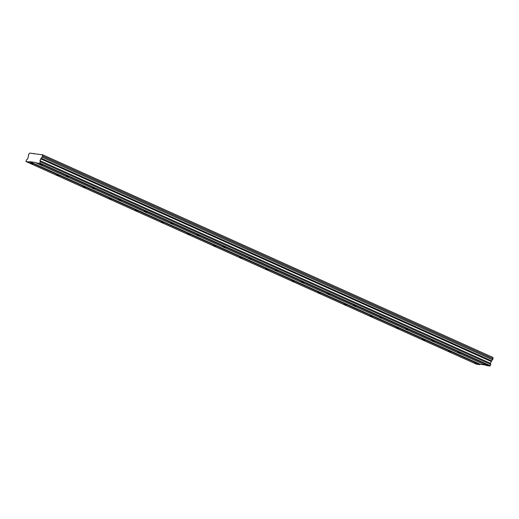 <?xml version="1.0" encoding="UTF-8"?>
<svg xmlns="http://www.w3.org/2000/svg" width="519" height="519" viewBox="0 0 519 519"><rect width="100%" height="100%" fill="white"/><g stroke="black" fill="none" stroke-linecap="round" stroke-linejoin="round"><path stroke-width="0.78" d="M483.877 364.163L486.193 364.902L483.877 364.163M39.924 164.465L42.24 165.204L39.924 164.465M66.036 176.213L68.352 176.953L66.036 176.213M92.155 187.962L94.471 188.702L92.155 187.962M118.267 199.705L120.583 200.444L118.267 199.705M144.386 211.454L146.702 212.193L144.386 211.454M170.498 223.202L172.814 223.942L170.498 223.202M196.617 234.945L198.926 235.691L196.617 234.945M222.729 246.694L225.045 247.433L222.729 246.694M248.841 258.443L251.157 259.182L248.841 258.443M274.96 270.185L277.276 270.931L274.96 270.185M301.072 281.934L303.388 282.673L301.072 281.934M327.191 293.683L329.507 294.422L327.191 293.683M353.303 305.432L355.619 306.171L353.303 305.432M379.421 317.174L381.731 317.913L379.421 317.174M405.534 328.923L407.85 329.662L405.534 328.923M431.646 340.672L433.962 341.411L431.646 340.672M457.764 352.414L460.081 353.154L457.764 352.414M474.645 362.898L476.955 363.637L474.645 362.898M30.686 163.2L33.002 163.939L30.686 163.2M56.805 174.948L59.121 175.688L56.805 174.948M82.917 186.691L85.233 187.43L82.917 186.691M109.035 198.44L111.345 199.179L109.035 198.44M135.148 210.189L137.464 210.928L135.148 210.189M161.26 221.931L163.576 222.677L161.26 221.931M187.378 233.68L189.695 234.419L187.378 233.68M213.491 245.429L215.807 246.168L213.491 245.429M239.609 257.171L241.925 257.917L239.609 257.171M265.722 268.92L268.038 269.659L265.722 268.92M291.84 280.669L294.15 281.408L291.84 280.669M317.952 292.411L320.268 293.157L317.952 292.411M344.065 304.16L346.381 304.9L344.065 304.16M370.183 315.909L372.499 316.648L370.183 315.909M396.295 327.658L398.611 328.397L396.295 327.658M422.414 339.4L424.73 340.14L422.414 339.4M448.526 351.149L450.842 351.888L448.526 351.149M29.797 161.675L35.954 162.525L35.967 162.901L486.452 365.538L489.988 366.025L490.779 364.442L490.416 363.274L491.642 360.887A1.278 0.493 114.2 0 1 492.596 359.803L493.05 358.642L42.564 156.011A1.278 0.493 114.2 0 1 42.532 155.998A1.278 0.493 114.2 0 1 42.532 154.824L29.719 153.066A1.278 0.493 114.2 0 1 28.792 154.124L28.318 155.278A1.278 0.493 114.2 0 1 28.357 155.291A1.278 0.493 114.2 0 1 28.35 156.498L27.65 158.957L26.443 159.904L25.963 161.532L29.499 162.012L29.797 161.675L480.283 364.312L485.239 364.993M42.526 154.727L493.011 357.455A1.278 0.493 114.2 0 0 492.992 358.616M25.963 161.532L476.442 364.163L479.984 364.649L480.283 364.312M35.967 162.901L39.509 163.388L40.3 161.805L39.937 160.643L41.163 158.256A1.278 0.493 114.2 0 1 42.117 157.173L42.564 156.011M479.984 364.649L29.499 162.012M34.137 153.955L32.924 153.41M42.532 154.824L493.011 357.455M42.564 156.109L493.05 358.739M492.648 359.745L42.169 157.114M491.642 360.887L41.163 158.256M42.117 157.173L492.596 359.803M491.136 361.464L40.657 158.833M490.416 363.274L39.937 160.643M490.779 364.442L40.3 161.805M490.286 365.681L39.807 163.05M39.509 163.388L489.988 366.025"/></g></svg>

